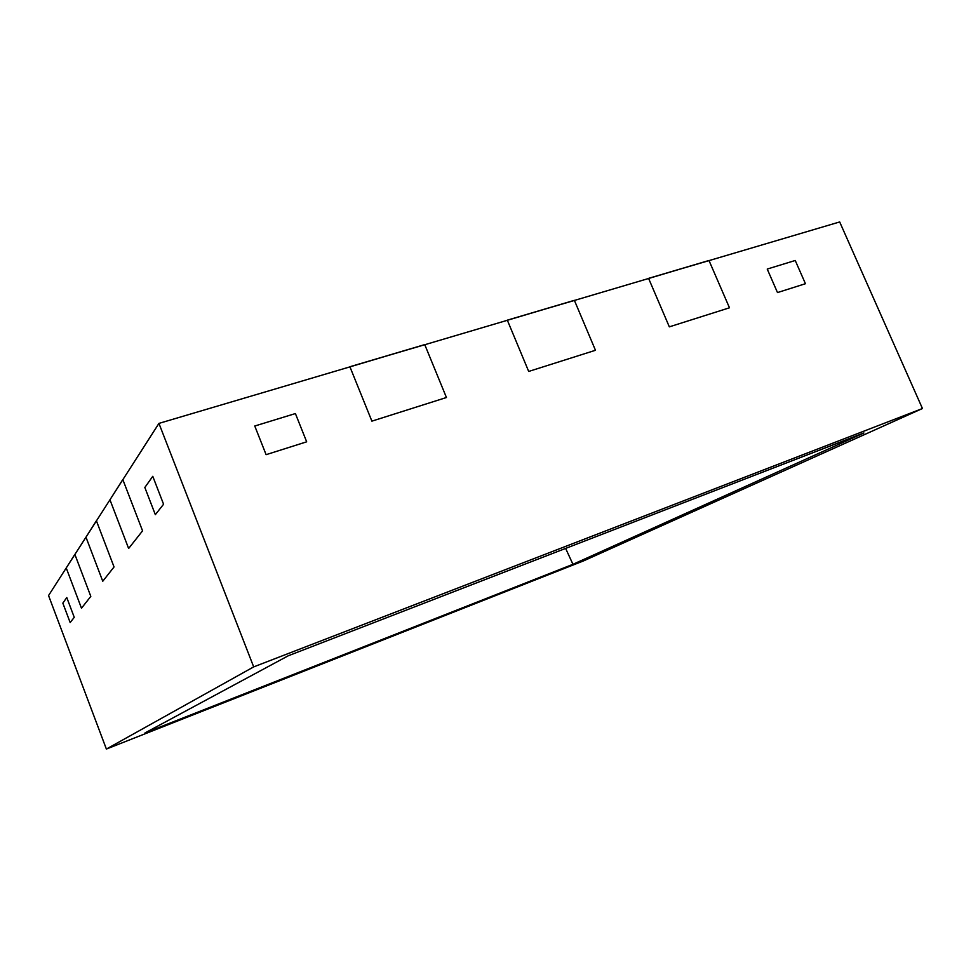 <?xml version="1.0" encoding="UTF-8"?>
<svg xmlns="http://www.w3.org/2000/svg" width="971" height="971" viewBox="0 0 971 971"><rect width="100%" height="100%" fill="white"/><g stroke="black" fill="none" stroke-linecap="round" stroke-linejoin="round"><path stroke-width="1.46" d="M106.385 749.054L48.55 595.551L66.234 567.962L81.479 608.21L90.813 596.388L74.888 554.465L85.97 537.181L102.756 581.253L114.044 566.955L96.432 520.869L109.954 499.786L128.633 548.481L142.567 530.846L122.856 479.662L158.941 423.392L349.948 366.868L371.893 421.147L446.442 397.515L424.788 344.717L507.372 320.284L528.697 371.444L595.466 350.276L574.419 300.44L648.628 278.483L669.335 326.851L729.476 307.795L709.036 260.604L839.684 221.946L922.45 408.524L253.686 666.895L106.385 749.054L583.413 560.947L922.45 408.524M74.257 617.338L70.155 622.532L62.836 603.125L70.155 622.532L74.257 617.338L66.781 597.553L74.257 617.338M163.577 504.228L155.336 514.666L144.837 487.491L155.336 514.666L163.577 504.228L152.775 476.312L163.577 504.228M306.678 441.817L266.103 454.671L254.766 426.014L266.103 454.671L306.678 441.817L295.402 413.561L306.678 441.817M805.445 283.714L777.492 292.574L767.224 269.064L777.492 292.574L805.445 283.714L795.237 260.483L805.445 283.714M152.775 476.312L144.837 487.491L152.775 476.312M295.402 413.561L254.766 426.014L295.402 413.561M66.781 597.553L62.836 603.125L66.781 597.553M795.237 260.483L767.224 269.064L795.237 260.483M90.813 596.388L81.479 608.21L66.234 567.962L74.852 554.368L66.234 567.962L74.888 554.465L90.813 596.388M96.396 520.759L85.97 537.181L96.432 520.869L114.044 566.955L102.756 581.253L85.97 537.181L96.542 520.711M122.807 479.54L109.954 499.786L122.856 479.662L142.567 530.846L128.633 548.481L109.954 499.786L122.977 479.48M446.442 397.515L371.893 421.147L349.948 366.868L424.74 344.596L349.9 366.735L424.788 344.717L446.442 397.515M595.466 350.276L528.697 371.444L507.372 320.284L574.371 300.318L507.323 320.163L574.419 300.44L595.466 350.276M729.476 307.795L669.335 326.851L648.628 278.483L708.988 260.483L648.579 278.361L709.036 260.604L729.476 307.795M144.97 732.959L572.951 564.309L863.887 432.969L288.266 655.777L144.97 732.959M565.632 548.421L572.951 564.309M253.686 666.895L158.941 423.392"/></g></svg>
